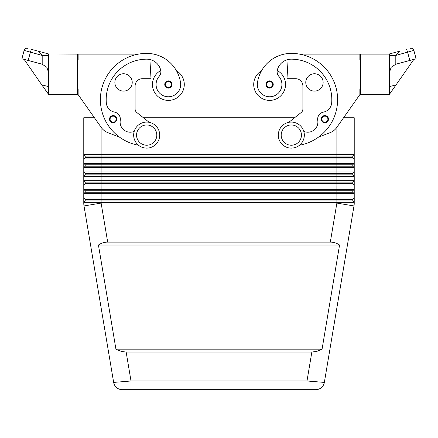 <?xml version="1.0" encoding="UTF-8"?>
<svg xmlns="http://www.w3.org/2000/svg" width="438" height="438" viewBox="0 0 438 438"><rect width="100%" height="100%" fill="white"/><g stroke="black" fill="none" stroke-linecap="round" stroke-linejoin="round"><path stroke-width="0.66" d="M160.779 70.507A15.91 15.91 0 0 0 168.378 100.395A15.91 15.91 0 0 0 176.481 70.792M152.468 84.485A15.91 15.91 0 0 0 168.378 100.395A15.91 15.91 0 0 0 184.288 84.485A15.91 15.91 0 0 1 168.378 100.395A15.91 15.91 0 0 1 152.468 84.485M113.13 115.577A3.613 3.613 0 0 1 116.743 119.196A3.613 3.613 0 0 1 110.069 121.118A3.613 3.613 0 0 1 113.13 115.577M146.686 122.087A13.014 13.014 0 0 1 159.7 135.107A13.014 13.014 0 0 1 146.686 148.121A13.014 13.014 0 0 1 133.667 135.107A13.014 13.014 0 0 1 146.686 122.087M146.686 124.978A10.123 10.123 0 0 1 156.809 135.107A10.123 10.123 0 0 1 146.686 145.23A10.123 10.123 0 0 1 136.563 135.107A10.123 10.123 0 0 1 146.686 124.978M168.378 80.866A3.613 3.613 0 0 1 171.997 84.485A3.613 3.613 0 0 1 165.318 86.406A3.613 3.613 0 0 1 168.378 80.866M77.553 88.821L78.128 88.821L78.128 94.608L101.304 127.524A14.465 14.465 0 0 0 107.972 132.709L119.448 137.089A46.28 46.28 0 0 0 138.496 145.219A46.28 46.28 0 0 1 146.686 53.387A34.213 34.213 0 0 1 180.549 82.738A12.291 12.291 0 0 1 170.125 96.65A12.291 12.291 0 0 1 159.103 76.415A7.232 7.232 0 0 0 160.604 69.708A14.465 14.465 0 0 0 146.686 59.174A40.499 40.499 0 0 0 106.324 102.979A10.123 10.123 0 0 0 114.499 112.095A7.232 7.232 0 0 1 120.258 120.401A10.123 10.123 0 0 0 134.203 131.405M132.221 82.426A8.678 8.678 0 0 1 123.543 91.104A8.678 8.678 0 0 1 114.865 82.426A8.678 8.678 0 0 1 123.543 73.748A8.678 8.678 0 0 1 132.221 82.426M324.87 122.81A3.613 3.613 0 0 0 328.035 117.444A3.613 3.613 0 0 0 321.257 119.196A3.613 3.613 0 0 0 324.87 122.81M291.314 148.121A13.014 13.014 0 0 0 304.333 135.107A13.014 13.014 0 0 0 291.314 122.087A13.014 13.014 0 0 0 278.3 135.107A13.014 13.014 0 0 0 291.314 148.121M291.314 145.23A10.123 10.123 0 0 0 301.437 135.107A10.123 10.123 0 0 0 291.314 124.978A10.123 10.123 0 0 0 281.191 135.107A10.123 10.123 0 0 0 291.314 145.23M269.622 88.098A3.613 3.613 0 0 0 272.786 82.733A3.613 3.613 0 0 0 266.003 84.485A3.613 3.613 0 0 0 269.622 88.098M360.447 88.821L359.872 88.821L359.872 94.608L336.696 127.524A14.465 14.465 0 0 1 330.028 132.709L318.552 137.089A46.28 46.28 0 0 1 299.504 145.219A46.28 46.28 0 0 0 291.314 53.387A34.213 34.213 0 0 0 257.451 82.738A12.291 12.291 0 0 0 267.875 96.65A12.291 12.291 0 0 0 278.897 76.415A7.232 7.232 0 0 1 277.396 69.708A14.465 14.465 0 0 1 291.314 59.174A40.499 40.499 0 0 1 331.675 102.979A10.123 10.123 0 0 1 323.501 112.095A7.232 7.232 0 0 0 317.742 120.401A10.123 10.123 0 0 1 303.797 131.405M257.451 82.738A12.291 12.291 0 0 0 267.875 96.65A12.291 12.291 0 0 0 278.897 76.415M277.221 70.507A15.91 15.91 0 0 1 269.622 100.395A15.91 15.91 0 0 1 261.519 70.792A34.213 34.213 0 0 1 291.314 53.387A34.213 34.213 0 0 0 261.519 70.792M285.532 84.485A15.91 15.91 0 0 1 269.622 100.395A15.91 15.91 0 0 1 253.711 84.485A15.91 15.91 0 0 0 269.622 100.395A15.91 15.91 0 0 0 285.532 84.485M305.779 82.426A8.678 8.678 0 0 1 314.457 73.748A8.678 8.678 0 0 1 323.135 82.426A8.678 8.678 0 0 1 314.457 91.104A8.678 8.678 0 0 1 305.779 82.426M311.851 352.048L126.149 352.048L121.687 351.506L117.318 349.907L115.933 349.157L98.441 245.023C101.079 243.123 104.162 242.159 107.688 242.132L330.312 242.132C333.838 242.159 336.921 243.123 339.56 245.023L322.067 349.157L317.057 351.309L311.851 352.048L306.994 380.978L324.35 382.412A8.678 8.678 0 0 1 315.793 389.656L122.207 389.656L131.006 389.656L131.006 380.978L113.65 382.412A8.678 8.678 0 0 0 116.601 387.603A8.678 8.678 0 0 1 113.65 382.412L84.008 205.953A17.356 17.356 0 0 1 83.828 204.524A17.356 17.356 0 0 0 84.008 205.953L101.123 203.079L83.773 203.079L83.773 202.356L354.227 202.356L354.227 198.02L83.773 198.02L83.773 203.079A17.356 17.356 0 0 0 83.828 204.524M126.149 352.048L131.006 380.978L306.994 380.978L306.994 389.656L315.793 389.656A8.678 8.678 0 0 0 321.399 387.603A8.678 8.678 0 0 1 315.793 389.656M89.878 157.521L85.218 157.521L83.773 158.967L354.227 158.967L354.227 154.63L352.782 156.076L336.877 156.076L336.877 157.521L89.878 157.521M348.122 157.521L336.877 157.521L336.877 163.308L83.773 163.308L85.218 164.754L352.782 164.754L354.227 163.308L336.877 163.308L336.877 166.199L85.218 166.199L83.773 167.644L354.227 167.644L354.227 158.967L352.782 157.521L348.122 157.521M354.227 117.751L354.227 154.63L354.227 117.751L343.578 117.751L359.872 94.608M354.227 154.63L83.773 154.63L83.773 176.322L354.227 176.322L354.227 171.986L83.773 171.986L85.218 173.432L352.782 173.432L354.227 171.986L354.227 167.644L352.782 166.199L336.877 166.199L336.877 174.877L85.218 174.877L83.773 176.322L83.773 185L354.227 185L354.227 180.664L83.773 180.664L85.218 182.109L352.782 182.109L354.227 180.664L354.227 176.322L352.782 174.877L336.877 174.877L336.877 183.555L85.218 183.555L83.773 185L83.773 193.678L354.227 193.678L354.227 189.342L83.773 189.342L85.218 190.787L352.782 190.787L354.227 189.342L354.227 185L352.782 183.555L336.877 183.555L336.877 192.233L85.218 192.233L83.773 193.678L83.773 198.02L85.218 199.465L352.782 199.465L354.227 198.02L354.227 193.678L352.782 192.233L336.877 192.233L336.877 200.911L85.218 200.911L83.773 202.356M78.128 94.608L94.422 117.751L83.773 117.751L83.773 154.63L85.218 156.076L336.877 156.076L336.877 127.266M330.312 242.132L336.877 203.079L354.227 203.079A17.356 17.356 0 0 1 354.172 204.524A17.356 17.356 0 0 0 354.227 203.079L354.227 202.356L352.782 200.911L336.877 200.911L336.877 203.079L353.992 205.953L324.35 382.412A8.678 8.678 0 0 1 321.399 387.603A8.678 8.678 0 0 0 324.35 382.412M389.377 55.429L395.804 55.429L398.054 52.582L400.299 51.027L389.377 53.956L389.377 94.608L360.447 94.608L360.447 54.109L388.796 54.109L400.299 51.027M48.623 72.593L46.833 67.31L42.196 64.211L28.185 60.46L30.381 52.264A2.891 0.723 -75 0 1 31.131 50.217A2.891 0.723 -75 0 1 31.881 49.467L37.701 51.027L39.946 52.582L42.196 55.429L48.623 55.429M42.196 64.211L42.196 55.429L24.145 50.392A2.891 2.891 0 0 1 25.492 48.634A2.891 2.891 0 0 0 24.145 50.392L21.9 58.774L28.185 60.46M389.377 72.593L391.167 67.31L395.804 64.211L395.804 55.429L413.855 50.392A2.891 2.891 0 0 0 412.508 48.634A2.891 2.891 0 0 1 413.855 50.392L413.79 50.436M406.119 49.467A2.891 0.723 75 0 1 406.869 50.217A2.891 0.723 75 0 1 407.619 52.264L409.815 60.46L416.1 58.774L413.855 50.392M409.815 60.46L395.804 64.211M413.883 59.365L389.377 94.405M412.508 48.634A2.891 2.891 0 0 0 410.313 48.344A2.891 2.891 0 0 1 412.508 48.634M25.492 48.634A2.891 2.891 0 0 1 27.687 48.344A2.891 2.891 0 0 0 25.492 48.634M48.623 53.956L77.553 54.109L77.553 94.608L48.623 94.608L48.623 53.956L31.881 49.467M24.117 59.365L41.736 84.802L48.623 86.647M38.079 51.169L37.712 51.032M41.736 84.802L48.623 94.405M138.534 54.109L78.128 54.109L78.128 59.897L77.553 59.897M396.264 84.802L389.377 86.647M299.504 145.219A46.28 46.28 0 0 0 299.466 54.109L359.872 54.109L359.872 59.897L360.447 59.897M143.418 117.751L294.582 117.751M98.441 245.023L339.56 245.023M115.933 349.157L322.067 349.157M352.207 199.465L352.207 200.911M85.793 199.465L85.793 200.911M352.207 190.787L352.207 192.233M85.793 190.787L85.793 192.233M352.207 182.109L352.207 183.555M85.793 182.109L85.793 183.555M352.207 173.432L352.207 174.877M85.793 173.432L85.793 174.877M352.207 164.754L352.207 166.199M85.793 164.754L85.793 166.199M352.207 156.076L352.207 157.521M85.793 156.076L85.793 157.521M116.601 387.603A8.678 8.678 0 0 0 122.207 389.656A8.678 8.678 0 0 1 116.601 387.603A8.678 8.678 0 0 0 122.207 389.656L122.207 389.656A8.678 8.678 0 0 1 113.65 382.412M354.172 204.524A17.356 17.356 0 0 1 353.992 205.953M336.696 127.524A14.465 14.465 0 0 1 330.028 132.709M288.801 122.333L301.24 112.473A4.336 4.336 0 0 0 302.888 109.073L302.888 85.93A7.232 7.232 0 0 0 295.655 78.698L286.978 78.698L288.105 59.535M323.501 112.095A7.232 7.232 0 0 0 317.742 120.401M149.199 122.333L136.76 112.473A4.336 4.336 0 0 1 135.112 109.073L135.112 85.93A7.232 7.232 0 0 1 142.345 78.698L151.022 78.698L149.895 59.535M135.112 85.93A7.232 7.232 0 0 1 142.345 78.698M136.76 112.473A4.336 4.336 0 0 1 135.112 109.073M302.888 85.93A7.232 7.232 0 0 0 295.655 78.698M301.24 112.473A4.336 4.336 0 0 0 302.888 109.073M327.931 121.118A3.613 3.613 0 0 0 328.484 119.196M113.13 116.158A3.039 3.039 0 0 1 116.169 119.196A3.039 3.039 0 0 1 110.557 120.811A3.039 3.039 0 0 1 113.13 116.158M168.378 81.446A3.039 3.039 0 0 1 171.417 84.485A3.039 3.039 0 0 1 165.805 86.1A3.039 3.039 0 0 1 168.378 81.446M327.443 120.811A3.039 3.039 0 0 0 324.87 116.158A3.039 3.039 0 0 0 321.831 119.196A3.039 3.039 0 0 0 327.443 120.811M272.195 86.1A3.039 3.039 0 0 0 269.622 81.446A3.039 3.039 0 0 0 266.583 84.485A3.039 3.039 0 0 0 272.195 86.1M107.688 242.132L101.123 203.079L101.123 127.266"/></g></svg>
